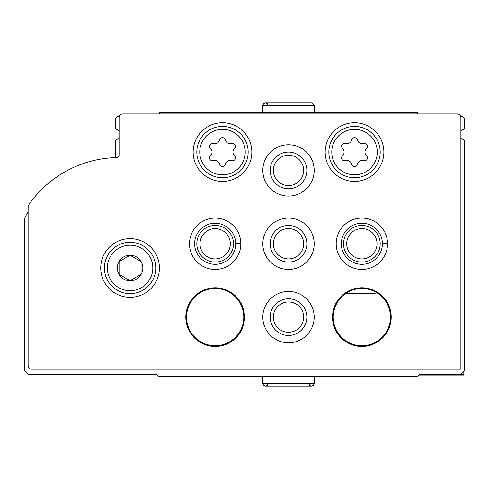 <?xml version="1.0" encoding="UTF-8"?>
<svg xmlns="http://www.w3.org/2000/svg" width="489" height="489" viewBox="0 0 489 489"><rect width="100%" height="100%" fill="white"/><g stroke="black" fill="none" stroke-linecap="round" stroke-linejoin="round"><path stroke-width="0.73" d="M460.882 138.069A5.135 5.135 0 0 0 463.407 139.481A1.467 1.467 0 0 1 464.55 140.911L464.55 370.662L460.882 374.329L419.44 374.329L417.239 376.53L158.68 376.53L156.48 374.329L28.117 374.329L24.45 370.662L24.45 219.408A3.667 3.667 0 0 1 24.853 217.733A110.025 110.025 0 0 1 28.117 211.829M377.129 292.923A44.01 44.01 0 0 1 369.195 293.644L345.509 293.644M119.072 138.069A5.135 5.135 0 0 1 116.547 139.481A1.467 1.467 0 0 0 115.404 140.911L115.404 156.15A2.2 2.2 0 0 1 114.805 157.666M119.377 116.137L119.072 116.137A3.667 3.667 0 0 0 115.404 119.805L115.404 128.039A1.467 1.467 0 0 0 116.547 129.469A5.135 5.135 0 0 1 119.072 130.881M460.577 116.137L460.882 116.137A3.667 3.667 0 0 1 464.55 119.805L464.55 128.039A1.467 1.467 0 0 1 463.407 129.469A5.135 5.135 0 0 0 460.882 130.881M460.882 374.329L463.816 374.329L463.816 371.395M418.706 375.063L463.816 375.063L463.816 374.329M457.215 113.937A3.667 3.667 0 0 1 460.882 117.605L460.882 369.195L31.785 369.195A3.667 3.667 0 0 1 28.117 365.527L28.117 207.996A7.335 7.335 0 0 1 29.481 203.742A110.025 110.025 0 0 1 116.914 157.599A2.2 2.2 0 0 0 119.072 155.404L119.072 117.605A3.667 3.667 0 0 1 122.739 113.937L457.215 113.937M100.734 267.972A29.34 29.34 0 0 1 144.744 242.562A29.34 29.34 0 0 1 144.744 293.382A29.34 29.34 0 0 1 100.734 267.972M193.155 152.079A29.34 29.34 0 0 1 237.165 126.669A29.34 29.34 0 0 1 237.165 177.489A29.34 29.34 0 0 1 193.155 152.079M325.185 152.079A29.34 29.34 0 0 1 369.195 126.669A29.34 29.34 0 0 1 369.195 177.489A29.34 29.34 0 0 1 325.185 152.079M262.837 170.416A25.672 25.672 0 0 1 301.346 148.185A25.672 25.672 0 0 1 301.346 192.648A25.672 25.672 0 0 1 262.837 170.416M189.487 243.766A25.672 25.672 0 0 1 215.288 218.094A25.672 25.672 0 0 1 240.832 244.017L235.698 243.84A20.538 20.538 0 0 1 204.873 261.542A20.538 20.538 0 0 1 204.873 225.991A20.538 20.538 0 0 1 235.698 243.693L240.832 243.516A25.672 25.672 0 0 0 202.25 221.578A25.672 25.672 0 0 0 202.25 265.955A25.672 25.672 0 0 0 240.832 244.017A25.672 25.672 0 0 1 202.25 265.955A25.672 25.672 0 0 1 202.25 221.578A25.672 25.672 0 0 1 240.832 243.516M262.837 243.766A25.672 25.672 0 0 1 301.346 221.535A25.672 25.672 0 0 1 301.346 265.998A25.672 25.672 0 0 1 262.837 243.766M336.188 243.766A25.672 25.672 0 0 1 361.988 218.094A25.672 25.672 0 0 1 387.532 244.017L382.398 243.84A20.538 20.538 0 0 1 351.573 261.542A20.538 20.538 0 0 1 351.573 225.991A20.538 20.538 0 0 1 382.398 243.693L387.532 243.516A25.672 25.672 0 0 0 348.95 221.578A25.672 25.672 0 0 0 348.95 265.955A25.672 25.672 0 0 0 387.532 244.017A25.672 25.672 0 0 1 348.95 265.955A25.672 25.672 0 0 1 348.95 221.578A25.672 25.672 0 0 1 387.532 243.516M262.837 317.116A25.672 25.672 0 0 1 301.346 294.885A25.672 25.672 0 0 1 301.346 339.348A25.672 25.672 0 0 1 262.837 317.116M185.82 317.116A29.34 29.34 0 0 1 229.83 291.707A29.34 29.34 0 0 1 229.83 342.526A29.34 29.34 0 0 1 185.82 317.116M332.52 317.116A29.34 29.34 0 0 1 376.53 291.707A29.34 29.34 0 0 1 376.53 342.526A29.34 29.34 0 0 1 332.52 317.116M333.254 317.116A28.606 28.606 0 0 1 376.163 292.343A28.606 28.606 0 0 1 376.163 341.89A28.606 28.606 0 0 1 333.254 317.116M186.553 317.116A28.606 28.606 0 0 1 229.463 292.343A28.606 28.606 0 0 1 229.463 341.89A28.606 28.606 0 0 1 186.553 317.116M270.172 317.116A18.337 18.337 0 0 1 297.679 301.236A18.337 18.337 0 0 1 297.679 332.997A18.337 18.337 0 0 1 270.172 317.116M273.351 317.116A15.159 15.159 0 0 1 296.089 303.987A15.159 15.159 0 0 1 296.089 330.246A15.159 15.159 0 0 1 273.351 317.116M343.522 243.766A18.337 18.337 0 0 1 371.029 227.886A18.337 18.337 0 0 1 371.029 259.647A18.337 18.337 0 0 1 343.522 243.766M346.701 243.766A15.159 15.159 0 0 1 369.439 230.637A15.159 15.159 0 0 1 369.439 256.896A15.159 15.159 0 0 1 346.701 243.766M270.172 243.766A18.337 18.337 0 0 1 297.679 227.886A18.337 18.337 0 0 1 297.679 259.647A18.337 18.337 0 0 1 270.172 243.766M273.351 243.766A15.159 15.159 0 0 1 296.089 230.637A15.159 15.159 0 0 1 296.089 256.896A15.159 15.159 0 0 1 273.351 243.766M196.822 243.766A18.337 18.337 0 0 1 224.329 227.886A18.337 18.337 0 0 1 224.329 259.647A18.337 18.337 0 0 1 196.822 243.766M200.001 243.766A15.159 15.159 0 0 1 222.739 230.637A15.159 15.159 0 0 1 222.739 256.896A15.159 15.159 0 0 1 200.001 243.766M270.172 170.416A18.337 18.337 0 0 1 297.679 154.536A18.337 18.337 0 0 1 297.679 186.297A18.337 18.337 0 0 1 270.172 170.416M273.351 170.416A15.159 15.159 0 0 1 296.089 157.287A15.159 15.159 0 0 1 296.089 183.546A15.159 15.159 0 0 1 273.351 170.416M328.852 152.079A25.672 25.672 0 0 1 367.361 129.848A25.672 25.672 0 0 1 367.361 174.31A25.672 25.672 0 0 1 328.852 152.079A25.672 25.672 0 0 1 367.361 129.848A25.672 25.672 0 0 1 367.361 174.31A25.672 25.672 0 0 1 328.852 152.079A25.672 25.672 0 0 1 367.361 129.848A25.672 25.672 0 0 1 367.361 174.31A25.672 25.672 0 0 1 328.852 152.079M342.502 155.765A2.897 2.897 0 0 0 345.32 160.649A5.067 5.067 0 0 1 351.707 164.335A2.897 2.897 0 0 0 357.343 164.335A5.067 5.067 0 0 1 363.73 160.649A2.897 2.897 0 0 0 366.548 155.765A5.067 5.067 0 0 1 366.548 148.393A2.897 2.897 0 0 0 363.73 143.509A5.067 5.067 0 0 1 357.343 139.823A2.897 2.897 0 0 0 351.707 139.823A5.067 5.067 0 0 1 345.32 143.509A2.897 2.897 0 0 0 342.502 148.393A5.067 5.067 0 0 1 342.502 155.765M196.822 152.079A25.672 25.672 0 0 1 235.331 129.848A25.672 25.672 0 0 1 235.331 174.31A25.672 25.672 0 0 1 196.822 152.079A25.672 25.672 0 0 1 235.331 129.848A25.672 25.672 0 0 1 235.331 174.31A25.672 25.672 0 0 1 196.822 152.079M210.472 155.765A2.897 2.897 0 0 0 213.29 160.649A5.067 5.067 0 0 1 219.677 164.335A2.897 2.897 0 0 0 225.313 164.335A5.067 5.067 0 0 1 231.7 160.649A2.897 2.897 0 0 0 234.518 155.765A5.067 5.067 0 0 1 234.518 148.393A2.897 2.897 0 0 0 231.7 143.509A5.067 5.067 0 0 1 225.313 139.823A2.897 2.897 0 0 0 219.677 139.823A5.067 5.067 0 0 1 213.29 143.509A2.897 2.897 0 0 0 210.472 148.393A5.067 5.067 0 0 1 210.472 155.765M104.401 267.972A25.672 25.672 0 0 1 142.91 245.741A25.672 25.672 0 0 1 142.91 290.203A25.672 25.672 0 0 1 104.401 267.972A25.672 25.672 0 0 1 142.91 245.741A25.672 25.672 0 0 1 142.91 290.203A25.672 25.672 0 0 1 104.401 267.972M117.299 267.972A12.775 12.775 0 0 1 141.138 261.584A12.775 12.775 0 0 1 133.381 280.313A12.775 12.775 0 0 1 117.299 267.972M119.072 274.323L130.074 280.674L141.077 274.323L141.077 261.621L130.074 255.27L119.072 261.621L119.072 274.323L130.074 280.674L141.077 274.323L141.077 261.621L130.074 255.27L119.072 261.621L119.072 274.323M159.414 113.937L159.414 112.47L417.606 112.47L417.606 113.937M314.183 112.47L314.183 105.502L311.615 102.934L314.183 105.502L311.615 102.934L265.405 102.934L263.559 103.717L262.837 105.502L314.183 105.502L314.183 112.47M331.786 152.079A22.739 22.739 0 0 1 365.894 132.385A22.739 22.739 0 0 1 365.894 171.773A22.739 22.739 0 0 1 331.786 152.079M199.756 152.079A22.739 22.739 0 0 1 233.864 132.385A22.739 22.739 0 0 1 233.864 171.773A22.739 22.739 0 0 1 199.756 152.079M107.335 267.972A22.739 22.739 0 0 1 141.443 248.278A22.739 22.739 0 0 1 141.443 287.666A22.739 22.739 0 0 1 107.335 267.972M382.398 243.693A20.538 20.538 0 0 0 351.573 225.991A20.538 20.538 0 0 0 351.573 261.542A20.538 20.538 0 0 0 382.398 243.84M235.698 243.693A20.538 20.538 0 0 0 204.873 225.991A20.538 20.538 0 0 0 204.873 261.542A20.538 20.538 0 0 0 235.698 243.84M314.183 383.498L262.837 383.498L263.559 385.283L265.405 386.065L311.615 386.065L313.461 385.283L314.183 383.498L314.183 376.53M262.837 112.47L262.837 105.502M267.972 105.502L267.251 103.717L265.405 102.934M262.837 376.53L262.837 383.498M309.048 383.498L309.769 385.283L311.615 386.065L309.769 385.283L309.048 383.498M267.972 383.498L267.251 385.283L265.405 386.065L267.251 385.283L267.972 383.498"/></g></svg>

